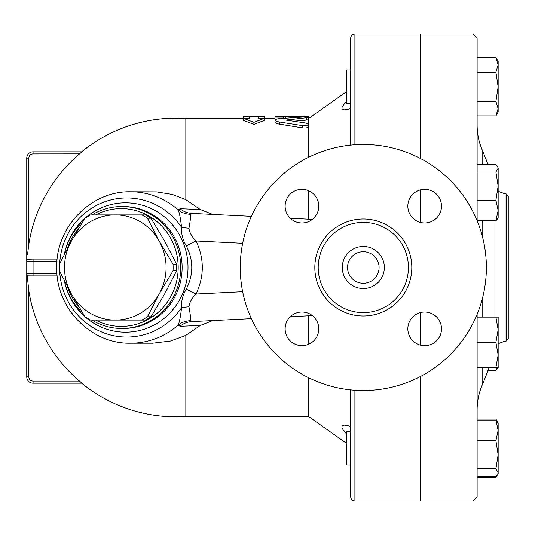 <?xml version="1.0" encoding="UTF-8"?>
<svg xmlns="http://www.w3.org/2000/svg" width="535" height="535" viewBox="0 0 535 535"><rect width="100%" height="100%" fill="white"/><g stroke="black" fill="none" stroke-linecap="round" stroke-linejoin="round"><path stroke-width="0.8" d="M486.375 267.5A123.057 123.057 0 0 1 301.787 374.072A123.057 123.057 0 0 1 301.787 160.928A123.057 123.057 0 0 1 486.375 267.5M408.439 267.5A45.121 45.121 0 0 1 340.755 306.575A45.121 45.121 0 0 1 340.755 228.425A45.121 45.121 0 0 1 408.439 267.5M407.844 206.142A16.826 16.826 0 0 1 424.67 189.316A16.826 16.826 0 0 1 441.502 206.142A16.826 16.826 0 0 1 424.67 222.975A16.826 16.826 0 0 1 407.844 206.142M424.67 312.025A16.826 16.826 0 0 1 441.502 328.858A16.826 16.826 0 0 1 424.67 345.684A16.826 16.826 0 0 1 407.844 328.858A16.826 16.826 0 0 1 424.67 312.025M318.786 328.858A16.826 16.826 0 0 1 301.961 345.684A16.826 16.826 0 0 1 285.128 328.858A16.826 16.826 0 0 1 301.961 312.025A16.826 16.826 0 0 1 318.786 328.858M301.961 222.975A16.826 16.826 0 0 1 285.128 206.142A16.826 16.826 0 0 1 301.961 189.316A16.826 16.826 0 0 1 318.786 206.142A16.826 16.826 0 0 1 301.961 222.975M420.323 198.465L420.109 197.549M472.913 323.468L472.913 500.994L420.323 500.994L420.323 376.56M420.323 158.44L420.323 34.006L472.913 34.006L472.913 211.532M420.323 222.399L420.323 189.885M420.323 345.115L420.323 312.6M379.094 267.5A15.776 15.776 0 0 1 355.427 281.163A15.776 15.776 0 0 1 355.427 253.837A15.776 15.776 0 0 1 379.094 267.5M384.351 267.5A21.032 21.032 0 0 1 352.799 285.717A21.032 21.032 0 0 1 352.799 249.283A21.032 21.032 0 0 1 384.351 267.5M81.862 151.806L33.063 151.806L81.862 151.806L79.501 153.906A149.111 149.111 0 0 0 28.857 243.98L27.499 254.847M141.862 320.09L115.299 320.09A52.59 50.798 -90 0 0 159.29 293.795L147.419 316.767A58.897 56.891 90 0 1 141.862 320.09L145.42 320.09A58.897 56.891 -90 0 0 150.977 316.767L164.733 293.795L176.603 270.824A58.897 56.891 -90 0 0 176.603 264.176L164.733 241.205L150.977 218.233A58.897 56.891 -90 0 0 145.42 214.91L141.862 214.91A58.897 56.891 90 0 1 147.419 218.233L159.29 241.205L173.039 264.176A58.897 56.891 90 0 1 173.039 270.824L159.29 293.795A52.59 50.798 -90 0 0 159.29 241.205A52.59 50.798 -90 0 0 115.299 214.91L141.862 214.91M85.058 316.767L71.309 293.795A52.59 50.798 -90 0 0 115.299 320.09L90.622 320.09A58.897 56.891 90 0 1 85.058 316.767M59.438 264.176L71.309 241.205A52.59 50.798 -90 0 0 71.309 293.795L59.438 270.824A58.897 56.891 90 0 1 59.438 264.176M90.622 214.91L115.299 214.91A52.59 50.798 -90 0 0 71.309 241.205L85.058 218.233A58.897 56.891 90 0 1 90.622 214.91M150.977 218.233L147.419 218.233M176.603 270.824L173.039 270.824M176.603 264.176L173.039 264.176M150.977 316.767L147.419 316.767M350.692 431.411L346.7 431.411L346.7 465.069L350.692 465.069M498.152 354.986L495.898 342.367L498.152 329.741L498.152 367.605L495.898 367.605L498.152 354.986L498.152 360.215M498.152 367.605L495.898 370.521L496.955 367.605M496.955 421.152L495.898 419.092L477.12 419.092M477.12 477.387L495.898 477.387L496.955 475.327M477.12 476.391L495.898 476.391L497.637 474.371L498.152 472.619L498.152 473.482L495.898 477.387M495.898 468.847L498.152 454.77L498.152 472.619L495.898 468.847L477.12 468.847M498.152 430.387L495.898 420.082L498.152 422.998L498.152 454.77L495.898 440.693L498.152 430.387M495.898 317.121L498.152 317.121L498.152 329.741L495.898 317.121L477.12 317.121M497.637 218.768L495.898 220.788L498.152 210.482L498.152 217.879L497.637 218.768M495.898 200.177L498.152 186.1L498.152 210.482L495.898 200.177L477.12 200.177M495.898 172.023L498.152 168.251L498.152 186.1L495.898 172.023L477.12 172.023M497.637 166.505L498.152 168.251L497.637 166.505L495.898 164.479L477.12 164.479M487.953 370.521L495.898 370.521M477.12 420.082L495.898 420.082M477.12 440.693L495.898 440.693M477.166 220.788L495.898 220.788M477.12 367.605L495.898 367.605M477.12 342.367L495.898 342.367M350.692 69.931L346.7 69.931L346.7 103.589L350.692 103.589M498.152 108.625L495.898 101.336L498.152 86.764L498.152 112.002L495.898 115.908L498.152 108.625M495.898 72.192L498.152 64.902L498.152 86.764L495.898 72.192L477.12 72.192M495.898 57.613L498.152 61.518L498.152 64.902L495.898 57.613L477.12 57.613M477.12 115.908L495.898 115.908M477.12 101.336L495.898 101.336M420.109 457.432L420.323 456.85M420.109 337.451L420.323 336.535M420.109 222.339L420.109 189.945M420.109 158.333L420.109 34.006L354.899 34.006C352.344 34.253 350.947 35.658 350.692 38.212L350.692 145.092M354.899 390.269L354.899 500.994L420.109 500.994L420.109 376.667M420.109 345.055L420.109 312.661M420.323 78.15L420.109 77.568M477.12 220.681L477.12 38.212L472.913 34.006M472.913 500.994L477.12 496.788L477.12 314.319M508.25 267.5L508.25 195.977L506.143 193.877L506.143 341.123L508.25 339.023L508.25 267.5M249.725 116.362L243.412 116.409L243.412 118.295L249.725 118.295L249.725 116.362L258.137 116.362L258.137 118.295L264.45 118.295L253.931 122.341L243.412 118.295L243.412 120.368L253.931 124.367L253.931 122.341M253.931 124.367L264.45 120.368L264.45 116.409L258.137 116.362M308.621 118.141L308.621 119.619L306.261 120.141L293.066 121.258M283.383 117.145L283.383 118.295L283.383 116.362L274.97 116.362L274.97 117.145L283.383 117.145L283.383 116.362L308.621 116.51L308.621 118.469L346.7 91.525M274.97 117.145L274.97 116.383M275.485 119.479L274.97 119.258M302.576 117.085L279.691 118.596L276.876 118.997L274.97 120.047L275.913 121.044L278.387 121.813L302.576 125.651C306.04 125.959 308.06 125.518 308.621 124.314L306.261 123.09L286.078 120.121L308.621 117.499C307.999 117.111 305.98 116.971 302.576 117.085M308.621 117.499L308.621 126.541C308.06 127.758 306.047 128.206 302.576 127.892L277.732 123.846L275.351 122.869L274.97 122.248M308.621 315.797L308.621 344.306M308.621 377.737L308.621 416.531L346.7 443.475M212.696 320.579L200.244 325.501L185.832 335.378L185.832 416.531L308.621 416.531M243.412 118.469L185.832 118.469L185.832 199.622L200.244 209.499L212.696 214.421M308.621 126.541L308.621 157.263M308.621 190.694L308.621 219.203M346.7 434.152L343.704 430.802L341.965 427.866L342.072 425.913L344.58 425.098L350.692 426.288M350.692 108.712L344.587 109.902L341.965 108.926L342.072 106.853L346.7 100.847M350.692 389.908L350.692 496.788C350.947 499.342 352.344 500.747 354.899 500.994M26.75 158.119L28.857 158.119A4.206 4.206 0 0 1 33.063 153.906L33.063 151.806A6.313 6.313 0 0 0 26.75 158.119L26.75 376.881A6.313 6.313 0 0 0 33.063 383.194L81.862 383.194L79.501 381.094L33.063 381.094A4.206 4.206 0 0 1 28.857 376.881L26.75 376.881A6.313 6.313 0 0 0 33.063 383.194L33.063 381.094M33.063 153.906L79.561 153.859M81.153 382.518L79.501 381.094A149.111 149.111 0 0 1 28.857 291.02L27.131 275.017M28.081 259.234L33.063 259.087L28.857 259.087A2.107 2.107 0 0 0 26.75 261.187A2.107 2.107 0 0 1 28.857 259.087M200.244 209.499L180.014 208.703L178.229 210.008A75.729 73.148 -90 0 0 130.62 191.771L156.401 191.864L172.143 194.379L185.832 199.622M185.832 335.378L170.424 341.069L152.575 343.229M57.011 273.813L26.75 273.813A2.107 2.107 0 0 0 28.857 275.913L33.063 275.913L28.522 275.886M26.75 261.187L33.063 261.187L33.063 275.913L57.212 275.913M57.212 259.087L33.063 259.087L33.063 261.187L57.011 261.187M180.014 326.296A21.032 20.223 -92.9 0 1 191.777 321.622L190.44 320.706A21.032 20.216 13.9 0 0 178.229 324.992L180.014 326.296L200.244 325.501M190.44 320.706C190.781 318.425 190.286 313.798 188.949 306.829A21.032 9.563 -2.4 0 0 181.559 307.772C180.556 316.399 179.446 322.144 178.229 324.992A75.729 73.148 -90 0 1 130.62 343.229L152.702 343.229M188.949 306.829C189.437 302.576 191.784 298.303 195.991 294.029L186.267 289.161C182.736 295.073 181.171 301.279 181.559 307.772A69.563 67.196 -90 0 1 160.687 327.554A69.563 67.196 -90 0 1 59.673 271.312M188.949 228.171A21.032 9.563 2.4 0 1 181.559 227.228C181.164 233.715 182.736 239.921 186.267 245.839L195.991 240.971C191.784 236.691 189.437 232.424 188.949 228.171C190.286 221.189 190.781 216.561 190.44 214.294A21.032 20.216 -13.9 0 1 178.229 210.008C179.439 212.836 180.549 218.581 181.559 227.228A69.563 67.196 -90 0 0 108.117 200.665A69.563 67.196 -90 0 0 59.673 263.688M190.44 214.294L191.777 213.378A21.032 20.223 92.9 0 1 180.014 208.703M186.267 245.839C193.61 260.277 193.61 274.722 186.267 289.161M191.777 321.622L251.397 318.653M290.311 316.713L312.346 315.617M312.346 219.383L290.311 218.287M251.397 216.347L191.777 213.378M64.287 280.634A61.003 58.924 -90 0 0 82.831 313.229M91.966 320.09A61.003 58.924 -90 0 0 121.833 328.503A61.003 58.924 -90 0 0 180.756 267.5A61.003 58.924 -90 0 0 121.833 206.497A61.003 58.924 -90 0 0 91.966 214.91M82.831 221.771A61.003 58.924 -90 0 0 64.287 254.366M67.597 248.006A58.897 56.891 90 0 1 78.785 228.345M95.665 214.91A58.897 56.891 90 0 1 178.182 267.5A58.897 56.891 90 0 1 95.665 320.09M78.785 306.655A58.897 56.891 90 0 1 67.597 286.994M411.803 267.5A48.484 48.484 0 0 0 339.07 225.509A48.484 48.484 0 0 0 339.07 309.491A48.484 48.484 0 0 0 411.803 267.5M477.12 409.924C477.133 401.357 478.812 393.125 482.149 385.227L482.149 367.605M482.149 317.121L482.149 299.453M482.149 235.547L482.149 220.788M482.149 164.479L482.149 149.773C478.812 141.875 477.133 133.643 477.12 125.076M494.949 220.788L494.949 317.121M498.152 343.724L505.08 341.123L505.08 193.877L506.143 193.877M285.483 116.383L285.483 118.135M304.415 116.383L304.415 117.038M283.383 116.757L283.383 118.295M306.261 118.014L306.261 120.141M279.691 122.033L279.691 124.22M287.262 119.693L287.262 120.549M302.576 125.651L302.576 127.892M354.899 144.731L354.899 34.006M28.857 243.98L28.857 158.119M28.857 376.881L28.857 291.02M242.663 291.709L195.991 294.029C204.397 276.341 204.397 258.659 195.991 240.971L242.663 243.291M64.748 282.627A64.702 62.495 -90 0 0 157.056 323.354A64.702 62.495 -90 0 0 162.774 215.558A64.702 62.495 -90 0 0 64.748 252.373M121.833 206.497L123.197 206.497A61.003 58.924 90 0 1 180.074 251.544A61.003 58.924 90 0 1 152.95 320.157A61.003 58.924 90 0 1 123.197 328.503L121.833 328.503M498.152 422.998L495.898 419.092M487.953 164.479A300.804 300.804 0 0 0 482.149 149.773M482.149 385.227A300.804 300.804 0 0 0 489.003 367.605M498.152 191.276L505.08 193.877M505.08 341.123L506.143 341.123M274.97 120.107L274.97 122.268M264.45 118.469L274.97 118.469M185.832 118.469A149.352 149.352 0 0 0 81.654 151.806M81.654 383.194A149.352 149.352 0 0 0 185.832 416.531M130.62 191.771C90.562 190.734 55.145 227.917 56.763 268.543C56.282 308.434 91.311 344.212 130.62 343.229"/></g></svg>
